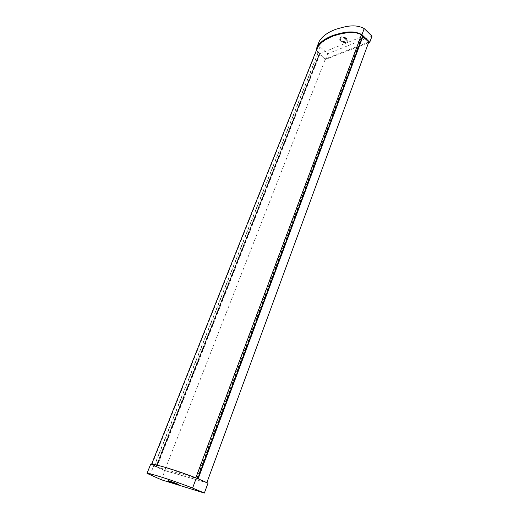 <?xml version="1.0" encoding="UTF-8"?>
<svg xmlns="http://www.w3.org/2000/svg" width="519" height="519" viewBox="0 0 519 519"><rect width="100%" height="100%" fill="white"/><g stroke="black" fill="none" stroke-linecap="round" stroke-linejoin="round"><path stroke-width="0.39" stroke-dasharray="2.6 1.95" d="M368.801 42.013L325.419 58.907L319.685 53.684L362.658 36.473L361.146 34.994C359.382 33.618 356.099 32.859 351.292 32.71C345.66 32.969 340.328 33.93 335.287 35.597C326.159 38.957 320.366 42.934 317.913 47.521C317.232 50.654 317.407 52.218 318.439 52.224L320.184 53.483L319.432 53.457L318.186 52.322C316.882 51.154 316.674 49.5 317.57 47.372M154.143 465.971L156.809 467.042L151.963 464.563C152.852 464.239 157.75 465.374 166.651 467.963L195.825 477.889C188.948 474.989 174.741 470.305 166.988 468.015C158.211 465.394 153.06 464.187 151.522 464.388L154.143 465.971L318.186 52.322M319.432 53.457L155.966 466.75M197.434 478.628L362.405 36.226M197.538 478.713L362.372 36.583M196.779 478.382L361.866 36.096M197.064 478.466L362.158 35.973M155.843 466.659L319.438 53.133M156.076 466.73L319.685 53.029M156.809 467.042L320.184 53.483M156.569 466.977L319.931 53.58M156.206 466.815L319.685 53.36M346.374 38.64C343.409 36.577 341.126 36.46 339.523 38.289C338.051 41.312 346.225 44.537 347.321 41.364L346.374 38.64M371.987 36.187L327.658 53.729L320.022 46.736C318.471 44.822 318.218 43.012 319.263 41.293M345.563 38.97L346.251 40.949C345.453 43.259 339.517 40.917 340.581 38.717C341.749 37.387 343.409 37.472 345.563 38.97M316.415 50.265L317.732 52.51L325.407 59.484L368.535 42.727M325.407 59.484L327.658 53.729M345.673 38.672C343.526 37.173 341.865 37.089 340.698 38.419C339.627 40.618 345.57 42.96 346.368 40.657L345.673 38.672M346.484 38.341L347.432 41.066C346.335 44.245 338.161 41.02 339.634 37.991C341.243 36.168 343.526 36.285 346.484 38.341M319.685 53.684L156.329 466.905L198.128 478.81M198.109 478.875L206.86 482.605M206.834 482.67L164.698 470.493L325.419 58.907M164.698 470.493L156.329 466.905M208.015 483.105L164.906 470.642L153.715 465.848L150.731 464.077M178.452 484.467L168.461 480.62M175.954 484.272L178.16 484.954M175.532 483.176L169.83 481.139L175.532 483.176M161.344 479.764L164.906 470.642M195.546 477.804L361.146 34.994M154.383 466.036L318.439 52.224M320.022 46.736L317.732 52.51M150.069 475.028L153.715 465.848M151.522 464.388L151.671 464.018M151.963 464.563L317.913 47.521M169.83 481.139L169.648 481.619M177.089 483.942L176.908 484.415"/><path stroke-width="0.78" d="M151.671 464.018L317.57 47.372C320.872 42.033 326.97 37.939 335.864 35.084C343.656 32.425 356.598 31.056 361.432 34.877L362.697 36.109L197.752 478.648M362.586 36.401L368.801 42.013L206.86 482.605M197.856 478.693L362.658 36.473M316.947 47.106L319.263 41.293C322.487 36.058 328.19 32.003 336.383 29.129C343.876 26.975 354.652 23.336 364.215 28.584L371.987 36.187L369.762 42.247L361.944 34.669C352.336 29.414 341.554 32.989 334.048 35.091C325.854 37.913 320.158 41.916 316.947 47.106L316.415 50.265M368.535 42.727L369.762 42.247M198.128 478.81L362.95 36.356M147.026 473.367L150.731 464.077C153.676 463.889 170.634 468.177 196.331 478.031L208.015 483.105L204.369 493.05L192.588 488.055C166.761 478.142 149.894 473.419 147.026 473.367L161.344 479.764L175.954 484.272M168.461 480.62L176.311 483.416L178.452 484.467L178.27 484.941L168.279 481.087L178.27 484.947M178.16 484.954L204.369 493.05M175.344 483.656L169.648 481.619L175.344 483.656M195.851 477.824L361.432 34.877M361.944 34.669L364.215 28.584M196.331 478.031L192.588 488.055M168.279 481.087L168.467 480.607"/></g></svg>
